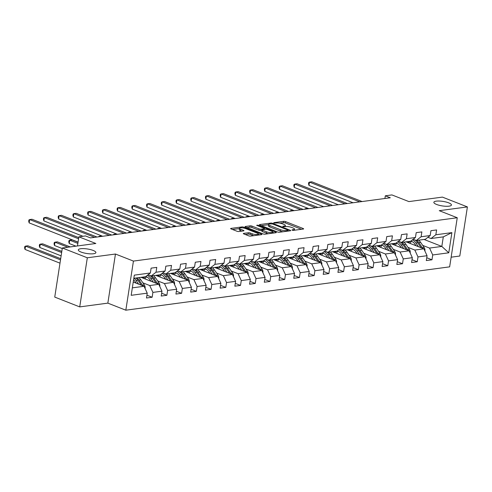 <?xml version="1.0" encoding="UTF-8"?>
<svg xmlns="http://www.w3.org/2000/svg" width="492" height="492" viewBox="0 0 492 492"><rect width="100%" height="100%" fill="white"/><g stroke="black" fill="none" stroke-linecap="round" stroke-linejoin="round"><path stroke-width="0.74" d="M292.094 230.188L293.429 230.367L303.275 229.051A1.365 0.351 8.8 0 0 303.644 228.872A1.365 0.351 8.8 0 0 303.22 228.54L285.569 221.609A1.365 0.351 8.8 0 0 283.663 221.345L273.816 222.667L273.853 223.024L276.461 223.036A4.366 1.125 8.8 0 1 282.568 223.872L284.038 224.45A4.366 1.125 8.8 0 1 285.385 225.514A4.366 1.125 8.8 0 1 284.21 226.074L282.937 226.246L282.974 226.603L285.581 226.615A4.366 1.125 8.8 0 1 291.688 227.452L293.158 228.03A4.366 1.125 8.8 0 1 294.505 229.094A4.366 1.125 8.8 0 1 293.33 229.659L292.057 229.832L292.094 230.188M93.148 250.434A8.893 2.288 8.8 0 0 83.781 248.62A8.893 2.288 8.8 0 0 78.314 249.881A8.893 2.288 8.8 0 0 81.063 252.052A8.893 2.288 8.8 0 0 90.423 253.86A8.893 2.288 8.8 0 0 95.891 252.599A8.893 2.288 8.8 0 0 93.148 250.434M448.679 202.845A8.893 2.288 8.8 0 0 439.319 201.037A8.893 2.288 8.8 0 0 433.852 202.292A8.893 2.288 8.8 0 0 436.595 204.463A8.893 2.288 8.8 0 0 445.961 206.277A8.893 2.288 8.8 0 0 451.428 205.016A8.893 2.288 8.8 0 0 448.679 202.845M243.681 233.386A1.365 0.351 8.8 0 0 243.312 233.565A1.365 0.351 8.8 0 0 243.731 233.897L248.688 235.84A1.365 0.351 8.8 0 0 250.594 236.098L261.529 234.641A1.365 0.351 8.8 0 0 261.898 234.463A1.365 0.351 8.8 0 0 261.473 234.13L243.823 227.193A1.365 0.351 8.8 0 0 241.916 226.935L230.982 228.399A1.365 0.351 8.8 0 0 230.613 228.577A1.365 0.351 8.8 0 0 231.037 228.909L237.015 231.258A1.365 0.351 8.8 0 0 238.921 231.517L243.602 230.889A1.365 0.351 8.8 0 0 243.97 230.717A1.365 0.351 8.8 0 0 243.546 230.385L240.582 229.217A3.647 0.941 8.8 0 1 239.456 228.325A3.647 0.941 8.8 0 1 241.701 227.808A3.647 0.941 8.8 0 1 245.539 228.552L257.162 233.116A3.647 0.941 8.8 0 1 258.288 234.007A3.647 0.941 8.8 0 1 256.043 234.524A3.647 0.941 8.8 0 1 252.205 233.78L250.268 233.023A1.365 0.351 8.8 0 0 248.362 232.759L243.681 233.386L243.608 233.841M451.146 257.187L459.799 256.024L467.4 206.917L442.425 197.107L408.907 201.591L391.927 194.924L385.316 195.81L390.31 197.772L90.479 237.9L85.479 235.939L78.874 236.824L77.459 245.957M87.318 257.79L79.716 306.897L107.846 303.133L115.454 254.026L87.318 257.79L62.343 247.98L95.854 243.491L78.874 236.824M115.454 254.026L133.437 261.086L457.252 217.747L449.645 266.855L125.829 310.194L133.437 261.086M467.4 206.917L439.264 210.681L457.252 217.747M277.506 231.984A1.365 0.351 8.8 0 0 279.413 232.242L290.348 230.779A1.365 0.351 8.8 0 0 290.717 230.607A1.365 0.351 8.8 0 0 290.292 230.274L272.642 223.337A1.365 0.351 8.8 0 0 270.735 223.079L259.801 224.543A1.365 0.351 8.8 0 0 259.432 224.715A1.365 0.351 8.8 0 0 259.856 225.053L277.506 231.984M275.938 232.71L265.003 234.174A1.365 0.351 8.8 0 1 263.097 233.909L245.447 226.978A1.365 0.351 8.8 0 1 245.022 226.646A1.365 0.351 8.8 0 1 245.391 226.468L250.071 225.846A1.365 0.351 8.8 0 1 251.978 226.105L259.136 228.915A1.365 0.351 8.8 0 0 261.043 229.18L264.149 228.762A1.365 0.351 8.8 0 0 264.512 228.583A1.365 0.351 8.8 0 0 264.093 228.251L256.639 225.324L257.937 225.151L275.883 232.199A1.365 0.351 8.8 0 1 276.307 232.532A1.365 0.351 8.8 0 1 275.938 232.71M79.716 306.897L54.741 297.088L62.343 247.98M146.923 295.194L152.151 297.248L152.901 292.402L161.966 291.19L161.216 296.036L166.88 295.28L167.631 290.434L176.69 289.222L175.939 294.062L181.603 293.306L182.354 288.46L191.419 287.248L190.668 292.094L196.333 291.338L197.083 286.492L206.148 285.28L205.398 290.12L211.062 289.364L211.812 284.517L220.871 283.306L220.121 288.152L225.785 287.396L226.535 282.549L235.6 281.338L234.85 286.178L240.514 285.422L241.264 280.575L250.33 279.364L249.579 284.21L255.243 283.453L255.994 278.607L265.053 277.396L264.309 282.236L269.973 281.479L270.723 276.633L279.782 275.422L279.032 280.268L284.696 279.511L285.446 274.665L294.511 273.454L293.761 278.294L299.425 277.537L300.175 272.691L309.24 271.479L308.49 276.326L314.154 275.563L314.905 270.723L323.964 269.511L323.213 274.351L328.877 273.595L329.628 268.749L338.693 267.537L337.942 272.383L343.607 271.621L344.357 266.781L353.422 265.569L352.672 270.409L358.336 269.653L359.086 264.807L368.145 263.595L367.395 268.441L373.065 267.679L373.809 262.839L382.874 261.621L382.124 266.467L387.788 265.711L388.539 260.865L397.604 259.653L396.853 264.499L402.517 263.737L403.268 258.897L412.333 257.679L411.583 262.525L417.247 261.769L417.997 256.922L427.056 255.711L426.306 260.557L431.97 259.794L432.72 254.954L448.772 252.802L451.896 232.63L443.298 236.873L431.029 238.515L427.917 237.298M152.151 297.248L146.487 298.004L147.237 293.164L131.186 295.311L134.31 275.139L150.361 272.986L151.112 268.146L156.776 267.384L156.025 272.23L165.084 271.018L165.835 266.172L171.499 265.416L170.749 270.256L179.814 269.044L180.564 264.204L186.228 263.441L185.478 268.288L194.543 267.076L195.293 262.23L200.957 261.473L200.207 266.313L209.266 265.102L210.016 260.262L215.68 259.499L214.936 264.345L223.995 263.134L224.746 258.288L230.41 257.531L229.659 262.371L238.725 261.16L239.475 256.314L245.139 255.557L244.389 260.403L253.454 259.192L254.204 254.346L259.868 253.589L259.118 258.429L268.177 257.218L268.927 252.371L274.591 251.615L273.841 256.461L282.906 255.25L283.656 250.403L289.321 249.647L288.57 254.487L297.635 253.275L298.386 248.429L304.05 247.673L303.3 252.519L312.358 251.307L313.109 246.461L318.773 245.705L318.023 250.545L327.088 249.333L327.838 244.487L333.502 243.731L332.752 248.577L341.817 247.365L342.567 242.519L348.231 241.763L347.481 246.603L356.546 245.391L357.297 240.545L362.961 239.788L362.21 244.635L371.269 243.423L372.02 238.577L377.684 237.82L376.933 242.661L385.999 241.449L386.749 236.603L392.413 235.846L391.663 240.693L400.728 239.481L401.478 234.635L407.142 233.878L406.392 238.718L415.451 237.507L416.201 232.661L421.865 231.904L421.115 236.75L430.18 235.539L430.93 230.693L436.595 229.936L435.844 234.776L451.896 232.63M141.019 277.334L158.787 284.315L149.728 285.526L142.889 282.838M148.092 274.745L151.204 275.969L160.269 274.757L165.084 271.018M149.728 285.526L152.901 292.402M158.787 284.315L161.966 291.19M156.025 272.23L151.204 275.969M155.743 275.36L173.516 282.34L164.451 283.552L157.612 280.87M162.821 272.777L165.933 274.001L174.998 272.783L179.814 269.044M164.451 283.552L167.631 290.434M173.516 282.34L176.69 289.222M170.749 270.256L165.933 274.001M170.472 273.392L188.245 280.372L179.18 281.584L172.341 278.896M177.55 270.803L180.662 272.027L189.721 270.815L194.543 267.076M179.18 281.584L182.354 288.46M188.245 280.372L191.419 287.248M185.478 268.288L180.662 272.027M185.201 271.418L202.975 278.398L193.91 279.61L187.071 276.928M192.274 268.835L195.385 270.059L204.451 268.841L209.266 265.102M193.91 279.61L197.083 286.492M202.975 278.398L206.148 285.28M200.207 266.313L195.385 270.059M199.93 269.45L217.698 276.43L208.639 277.642L201.794 274.954M207.003 266.861L210.115 268.085L219.18 266.873L223.995 263.134M208.639 277.642L211.812 284.517M217.698 276.43L220.871 283.306M214.936 264.345L210.115 268.085M214.653 267.476L232.427 274.456L223.362 275.668L216.523 272.986M221.732 264.893L224.844 266.111L233.903 264.899L238.725 261.16M223.362 275.668L226.535 282.549M232.427 274.456L235.6 281.338M229.659 262.371L224.844 266.111M229.383 265.508L247.156 272.488L238.091 273.7L231.252 271.012M236.455 262.919L239.573 264.142L248.632 262.931L253.454 259.192M238.091 273.7L241.264 280.575M247.156 272.488L250.33 279.364M244.389 260.403L239.573 264.142M244.112 263.534L261.879 270.514L252.82 271.725L245.982 269.044M251.184 260.951L254.296 262.168L263.361 260.957L268.177 257.218M252.82 271.725L255.994 278.607M261.879 270.514L265.053 277.396M259.118 258.429L254.296 262.168M258.835 261.566L276.609 268.546L267.543 269.757L260.705 267.07M265.914 258.976L269.026 260.2L278.091 258.989L282.906 255.25M267.543 269.757L270.723 276.633M276.609 268.546L279.782 275.422M273.841 256.461L269.026 260.2M273.564 259.591L291.338 266.572L282.273 267.783L275.434 265.102M280.643 257.008L283.755 258.226L292.814 257.015L297.635 253.275M282.273 267.783L285.446 274.665M291.338 266.572L294.511 273.454M288.57 254.487L283.755 258.226M288.294 257.623L306.061 264.604L297.002 265.815L290.163 263.128M295.366 255.034L298.478 256.258L307.543 255.047L312.358 251.307M297.002 265.815L300.175 272.691M306.061 264.604L309.24 271.479M303.3 252.519L298.478 256.258M303.023 255.649L320.79 262.63L311.731 263.841L304.886 261.16M310.095 253.066L313.207 254.284L322.272 253.072L327.088 249.333M311.731 263.841L314.905 270.723M320.79 262.63L323.964 269.511M318.023 250.545L313.207 254.284M317.746 253.681L335.519 260.662L326.454 261.873L319.615 259.186M324.825 251.092L327.936 252.316L336.995 251.105L341.817 247.365M326.454 261.873L329.628 268.749M335.519 260.662L338.693 267.537M332.752 248.577L327.936 252.316M332.475 251.707L350.249 258.687L341.184 259.899L334.345 257.218M339.548 249.124L342.66 250.342L351.725 249.13L356.546 245.391M341.184 259.899L344.357 266.781M350.249 258.687L353.422 265.569M347.481 246.603L342.66 250.342M347.204 249.739L364.972 256.719L355.913 257.931L349.074 255.243M354.277 247.15L357.389 248.374L366.454 247.162L371.269 243.423M355.913 257.931L359.086 264.807M364.972 256.719L368.145 263.595M362.21 244.635L357.389 248.374M361.928 247.765L379.701 254.745L370.636 255.957L363.797 253.269M369.006 245.182L372.118 246.4L381.183 245.188L385.999 241.449M370.636 255.957L373.809 262.839M379.701 254.745L382.874 261.621M376.933 242.661L372.118 246.4M376.657 245.797L394.43 252.777L385.365 253.989L378.526 251.301M383.729 243.208L386.847 244.432L395.906 243.22L400.728 239.481M385.365 253.989L388.539 260.865M394.43 252.777L397.604 259.653M391.663 240.693L386.847 244.432M391.386 243.823L409.153 250.803L400.094 252.015L393.256 249.327M398.458 241.24L401.57 242.458L410.636 241.246L415.451 237.507M400.094 252.015L403.268 258.897M409.153 250.803L412.333 257.679M406.392 238.718L401.57 242.458M406.115 241.855L423.883 248.829L414.817 250.047L407.979 247.359M413.188 239.266L416.3 240.49L425.365 239.278L430.18 235.539M414.817 250.047L417.997 256.922M423.883 248.829L427.056 255.711M421.115 236.75L416.3 240.49M424.049 239.45L441.822 246.43L429.547 248.073L422.708 245.385M429.547 248.073L432.72 254.954M443.298 236.873L441.822 246.43L448.772 252.802M435.844 234.776L431.029 238.515M107.846 303.133L125.829 310.194M385.316 195.81L384.904 198.491M132.342 287.851L144.064 286.282L133.24 282.033M150.361 272.986L145.54 276.725L133.818 278.294M144.064 286.282L147.237 293.164M426.742 257.74L431.97 259.794M412.013 259.714L417.247 261.769M397.29 261.683L402.517 263.737M382.561 263.657L387.788 265.711M367.832 265.631L373.065 267.679M353.108 267.599L358.336 269.653M338.379 269.573L343.607 271.621M323.65 271.541L328.877 273.595M308.921 273.515L314.154 275.563M294.198 275.483L299.425 277.537M279.468 277.457L284.696 279.511M264.739 279.425L269.973 281.479M250.016 281.399L255.243 283.453M235.287 283.367L240.514 285.422M220.557 285.342L225.785 287.396M205.828 287.31L211.062 289.364M191.105 289.284L196.333 291.338M176.376 291.252L181.603 293.306M161.647 293.226L166.88 295.28M301.528 229.284L285.36 222.938A1.365 0.351 8.8 0 0 283.453 222.673L279.807 223.165M268.54 224.672L261.338 225.637M288.601 231.012L288.121 230.828M287.955 230.379L287.918 230.022L272.42 223.934L269.745 223.934A4.366 1.125 8.8 0 0 268.57 224.5A4.366 1.125 8.8 0 0 269.917 225.564L280.508 229.721A4.366 1.125 8.8 0 0 286.608 230.557L287.955 230.379L287.838 231.117M268.57 224.5L268.361 225.828A4.366 1.125 8.8 0 0 269.708 226.892L269.917 225.564M283.06 231.757A4.366 1.125 8.8 0 1 280.305 231.049L269.708 226.892M246.929 227.562L249.862 227.169L250.071 225.846M261.978 230.354L260.84 230.502A1.365 0.351 8.8 0 1 258.927 230.244L251.769 227.433A1.365 0.351 8.8 0 0 249.862 227.169M264.432 229.112L265.071 229.364M272.611 232.322L274.192 232.944M266.566 231.837A3.647 0.941 8.8 0 0 270.403 232.575A3.647 0.941 8.8 0 0 272.648 232.058A3.647 0.941 8.8 0 0 271.522 231.172L267.427 229.561A1.365 0.351 8.8 0 0 265.52 229.303L262.414 229.715A1.365 0.351 8.8 0 0 262.045 229.893A1.365 0.351 8.8 0 0 262.47 230.225L266.566 231.837L266.356 233.159A3.647 0.941 8.8 0 0 268.435 233.712M262.045 229.893L261.842 231.222A1.365 0.351 8.8 0 0 262.267 231.554L262.47 230.225M266.356 233.159L262.267 231.554M253.989 235.65A3.647 0.941 8.8 0 1 251.996 235.108L250.059 234.346A1.365 0.351 8.8 0 0 248.153 234.087L245.219 234.481M239.456 228.325L239.247 229.653A3.647 0.941 8.8 0 0 240.379 230.545L240.582 229.217M241.855 231.123L240.379 230.545M239.419 228.571L232.519 229.493M259.782 234.875L258.245 234.272M424.873 250.975L424.922 250.871A3.684 2.681 -97.6 0 0 424.172 247.525L420.642 242.365A10.633 7.743 -97.6 0 0 418.631 240.176M411.687 241.4A8.825 6.427 -97.6 0 0 409.953 243.362M418.452 246.701L415.918 242.999A10.633 7.743 -97.6 0 0 412.407 239.868M416.084 245.772L414.984 244.161A8.825 6.427 -97.6 0 0 410.777 241.135M407.542 241.658A8.825 6.427 -97.6 0 0 406.829 242.132M422.726 248.374A3.684 2.681 -97.6 0 0 422.376 247.765L418.846 242.605A10.633 7.743 -97.6 0 0 416.835 240.416M408.661 242.851A8.825 6.427 82.4 0 1 410.469 241.271M414.522 239.788A10.633 7.743 82.4 0 1 417.714 242.759L421.134 247.753M409.338 241.418A8.825 6.427 -97.6 0 0 407.911 242.556M308.625 208.7L307.734 208.35L305.372 208.669L306.27 209.02M304.597 209.241L305.372 208.669L305.298 209.149M359.744 201.861L309.48 182.12L311.842 181.806L362.1 201.548M353.059 202.753L308.97 185.441L309.48 182.12L308.736 182.514L308.533 183.842L308.97 185.441M410.143 252.943L410.193 252.839A3.684 2.681 -97.6 0 0 409.442 249.499L405.912 244.34A10.633 7.743 -97.6 0 0 403.901 242.15M396.958 243.368A8.825 6.427 -97.6 0 0 395.224 245.33M403.729 248.669L401.195 244.967A10.633 7.743 -97.6 0 0 397.684 241.843M401.361 247.74L400.254 246.129A8.825 6.427 -97.6 0 0 396.048 243.109M392.819 243.632A8.825 6.427 -97.6 0 0 392.106 244.106M407.997 250.348A3.684 2.681 -97.6 0 0 407.653 249.739L404.117 244.579A10.633 7.743 -97.6 0 0 402.105 242.39M393.938 244.825A8.825 6.427 82.4 0 1 395.74 243.239M399.799 241.763A10.633 7.743 82.4 0 1 402.985 244.727L406.404 249.721M394.609 243.392A8.825 6.427 -97.6 0 0 393.182 244.53M293.902 210.674L293.004 210.324L290.643 210.637L291.541 210.988M289.874 211.216L290.643 210.637L290.569 211.117M395.414 254.917L395.47 254.813A3.684 2.681 -97.6 0 0 394.719 251.467L391.183 246.308A10.633 7.743 -97.6 0 0 389.172 244.118M382.229 245.342A8.825 6.427 -97.6 0 0 380.501 247.304M389 250.643L386.466 246.941A10.633 7.743 -97.6 0 0 382.954 243.811M386.632 249.715L385.531 248.103A8.825 6.427 -97.6 0 0 381.318 245.077M378.09 245.6A8.825 6.427 -97.6 0 0 377.376 246.074M393.268 252.316A3.684 2.681 -97.6 0 0 392.923 251.707L389.393 246.547A10.633 7.743 -97.6 0 0 387.382 244.358M379.209 246.799A8.825 6.427 82.4 0 1 381.017 245.213M385.07 243.731A10.633 7.743 82.4 0 1 388.262 246.701L391.675 251.695M379.886 245.36A8.825 6.427 -97.6 0 0 378.453 246.498M279.173 212.642L278.275 212.292L275.92 212.612L276.812 212.962M275.145 213.184L275.92 212.612L275.84 213.091M345.015 203.829L294.751 184.094L297.113 183.774L347.377 203.516M338.33 204.727L294.241 187.409L294.751 184.094L294.007 184.482L293.804 185.81L294.241 187.409M330.286 205.804L280.028 186.062L282.39 185.748L332.647 205.49M323.601 206.695L279.511 189.383L280.028 186.062L279.284 186.456L279.075 187.784L279.511 189.383M380.691 256.885L380.74 256.781A3.684 2.681 -97.6 0 0 379.99 253.442L376.46 248.282A10.633 7.743 -97.6 0 0 374.449 246.092M367.506 247.31A8.825 6.427 -97.6 0 0 365.771 249.272M374.271 252.611L371.737 248.909A10.633 7.743 -97.6 0 0 368.225 245.785M371.903 251.683L370.802 250.071A8.825 6.427 -97.6 0 0 366.595 247.052M363.36 247.574A8.825 6.427 -97.6 0 0 362.647 248.048M378.539 254.29A3.684 2.681 -97.6 0 0 378.194 253.681L374.664 248.522A10.633 7.743 -97.6 0 0 372.653 246.332M364.48 248.767A8.825 6.427 82.4 0 1 366.288 247.181M370.341 245.705A10.633 7.743 82.4 0 1 373.533 248.669L376.946 253.663M365.156 247.335A8.825 6.427 -97.6 0 0 363.723 248.472M264.444 214.617L263.552 214.266L261.19 214.58L262.082 214.93M260.416 215.158L261.19 214.58L261.117 215.059M365.962 258.86L366.011 258.755A3.684 2.681 -97.6 0 0 365.261 255.41L361.731 250.25A10.633 7.743 -97.6 0 0 359.72 248.06M352.776 249.284A8.825 6.427 -97.6 0 0 351.042 251.246M359.541 254.585L357.007 250.883A10.633 7.743 -97.6 0 0 353.502 247.753M357.174 253.657L356.073 252.045A8.825 6.427 -97.6 0 0 351.866 249.02M348.631 249.542A8.825 6.427 -97.6 0 0 347.918 250.016M363.816 256.258A3.684 2.681 -97.6 0 0 363.471 255.649L359.935 250.489A10.633 7.743 -97.6 0 0 357.924 248.3M349.757 250.742A8.825 6.427 82.4 0 1 351.559 249.155M355.611 247.673A10.633 7.743 82.4 0 1 358.803 250.643L362.223 255.637M350.427 249.303A8.825 6.427 -97.6 0 0 349 250.44M249.715 216.585L248.823 216.234L246.461 216.554L247.359 216.904M245.686 217.126L246.461 216.554L246.387 217.033M351.233 260.828L351.282 260.723A3.684 2.681 -97.6 0 0 350.538 257.384L347.001 252.224A10.633 7.743 -97.6 0 0 344.99 250.034M338.047 251.258A8.825 6.427 -97.6 0 0 336.313 253.214M344.818 256.553L342.284 252.851A10.633 7.743 -97.6 0 0 338.773 249.727M342.45 255.625L341.35 254.013A8.825 6.427 -97.6 0 0 337.137 250.994M333.908 251.517A8.825 6.427 -97.6 0 0 333.195 251.99M349.086 258.232A3.684 2.681 -97.6 0 0 348.742 257.623L345.212 252.464A10.633 7.743 -97.6 0 0 343.201 250.274M335.027 252.71A8.825 6.427 82.4 0 1 336.836 251.123M340.888 249.647A10.633 7.743 82.4 0 1 344.074 252.611L347.493 257.605M335.698 251.277A8.825 6.427 -97.6 0 0 334.271 252.414M234.992 218.559L234.094 218.208L231.732 218.522L232.63 218.872M230.963 219.1L231.732 218.522L231.658 219.002M315.557 207.778L265.299 188.036L267.66 187.716L317.918 207.458M308.878 208.669L264.788 191.351L265.299 188.036L264.555 188.424L264.352 189.752L264.788 191.351M300.833 209.746L250.569 190.004L252.931 189.691L303.189 209.432M294.148 210.637L250.059 193.325L250.569 190.004L249.825 190.398L249.622 191.726L250.059 193.325M286.104 211.72L235.846 191.978L238.202 191.659L288.466 211.4M279.419 212.612L235.33 195.293L235.846 191.978L235.102 192.366L234.893 193.694L235.33 195.293M271.375 213.688L221.117 193.946L223.479 193.633L273.737 213.374M264.69 214.586L220.6 197.267L221.117 193.946L220.373 194.34L220.164 195.668L220.6 197.267M256.652 215.662L206.388 195.921L208.749 195.601L259.007 215.342M249.967 216.554L205.877 199.235L206.388 195.921L205.644 196.308L205.441 197.636L205.877 199.235M241.923 217.63L191.665 197.889L194.02 197.575L244.284 217.316M235.237 218.528L191.148 201.21L191.665 197.889L190.914 198.282L190.712 199.611L191.148 201.21M227.193 219.604L176.935 199.863L179.297 199.543L229.555 219.284M220.508 220.496L176.419 203.178L176.935 199.863L176.191 200.25L175.982 201.579L176.419 203.178M212.464 221.572L162.206 201.831L164.568 201.517L214.826 221.259M205.785 222.47L161.696 205.152L162.206 201.831L161.462 202.224L161.259 203.553L161.696 205.152M197.741 223.546L147.477 203.805L149.839 203.485L200.096 223.227M191.056 224.438L146.967 207.12L147.477 203.805L146.733 204.192L146.53 205.521L146.967 207.12M183.012 225.514L132.754 205.773L135.109 205.459L185.373 225.201M176.327 226.412L132.237 209.094L132.754 205.773L132.01 206.166L131.801 207.495L132.237 209.094M168.282 227.488L118.025 207.747L120.386 207.433L170.644 227.169M161.597 228.38L117.508 211.062L118.025 207.747L117.28 208.134L117.071 209.463L117.508 211.062M153.559 229.457L103.295 209.715L105.657 209.401L155.915 229.143M146.874 230.354L102.785 213.036L103.295 209.715L102.551 210.109L102.348 211.437L102.785 213.036M138.83 231.431L88.572 211.689L90.928 211.375L141.192 231.111M132.145 232.322L88.056 215.004L88.572 211.689L87.822 212.077L87.619 213.405L88.056 215.004M124.101 233.399L73.843 213.657L76.205 213.343L126.462 233.085M117.416 234.297L73.326 216.978L73.843 213.657L73.099 214.051L72.89 215.379L73.326 216.978M109.372 235.373L59.114 215.631L61.475 215.318L111.733 235.053M102.693 236.265L58.603 218.946L59.114 215.631L58.37 216.019L58.167 217.347L58.603 218.946M94.648 237.341L44.385 217.599L46.746 217.286L97.01 237.027M82.97 236.277L43.874 220.92L44.385 217.599L43.64 217.993L43.437 219.321L43.874 220.92M78.572 238.78L29.661 219.573L32.017 219.26L78.751 237.611M78.056 242.101L29.145 222.888L29.661 219.573L28.917 219.961L28.708 221.289L29.145 222.888M336.51 262.802L336.559 262.697A3.684 2.681 -97.6 0 0 335.808 259.352L332.278 254.192A10.633 7.743 -97.6 0 0 330.267 252.002M323.324 253.226A8.825 6.427 -97.6 0 0 321.59 255.188M330.089 258.528L327.555 254.825A10.633 7.743 -97.6 0 0 324.043 251.695M327.721 257.599L326.62 255.988A8.825 6.427 -97.6 0 0 322.414 252.968M319.179 253.485A8.825 6.427 -97.6 0 0 318.465 253.964M334.357 260.2A3.684 2.681 -97.6 0 0 334.013 259.591L330.483 254.432A10.633 7.743 -97.6 0 0 328.471 252.242M320.298 254.684A8.825 6.427 82.4 0 1 322.106 253.097M326.159 251.621A10.633 7.743 82.4 0 1 329.351 254.585L332.764 259.579M320.975 253.245A8.825 6.427 -97.6 0 0 319.542 254.382M220.262 220.527L219.364 220.176L217.009 220.496L217.901 220.847M216.234 221.068L217.009 220.496L216.935 220.976M321.78 264.77L321.829 264.665A3.684 2.681 -97.6 0 0 321.079 261.326L317.549 256.166A10.633 7.743 -97.6 0 0 315.538 253.977M308.595 255.2A8.825 6.427 -97.6 0 0 306.86 257.156M315.36 260.496L312.826 256.793A10.633 7.743 -97.6 0 0 309.314 253.669M312.992 259.567L311.891 257.956A8.825 6.427 -97.6 0 0 307.685 254.936M304.45 255.459A8.825 6.427 -97.6 0 0 303.736 255.932M319.634 262.175A3.684 2.681 -97.6 0 0 319.283 261.566L315.753 256.406A10.633 7.743 -97.6 0 0 313.742 254.216M305.569 256.652A8.825 6.427 82.4 0 1 307.377 255.065M311.43 253.589A10.633 7.743 82.4 0 1 314.622 256.553L318.041 261.547M306.245 255.219A8.825 6.427 -97.6 0 0 304.819 256.357M205.533 222.501L204.641 222.15L202.28 222.464L203.178 222.815M201.505 223.042L202.28 222.464L202.206 222.944M307.051 266.744L307.1 266.639A3.684 2.681 -97.6 0 0 306.35 263.294L302.82 258.134A10.633 7.743 -97.6 0 0 300.809 255.945M293.865 257.168A8.825 6.427 -97.6 0 0 292.131 259.13M300.637 262.47L298.103 258.767A10.633 7.743 -97.6 0 0 294.591 255.637M298.269 261.541L297.168 259.93A8.825 6.427 -97.6 0 0 292.955 256.91M289.726 257.427A8.825 6.427 -97.6 0 0 289.013 257.906M304.905 264.149A3.684 2.681 -97.6 0 0 304.56 263.534L301.03 258.374A10.633 7.743 -97.6 0 0 299.019 256.184M290.846 258.626A8.825 6.427 82.4 0 1 292.648 257.039M296.707 255.563A10.633 7.743 82.4 0 1 299.892 258.528L303.312 263.521M291.516 257.187A8.825 6.427 -97.6 0 0 290.089 258.325M190.81 224.469L189.912 224.118L187.55 224.438L188.448 224.789M186.782 225.01L187.55 224.438L187.477 224.918M292.322 268.712L292.377 268.614A3.684 2.681 -97.6 0 0 291.627 265.268L288.091 260.108A10.633 7.743 -97.6 0 0 286.08 257.919M279.142 259.143A8.825 6.427 -97.6 0 0 277.408 261.098M285.907 264.438L283.374 260.735A10.633 7.743 -97.6 0 0 279.862 257.611M283.54 263.509L282.439 261.898A8.825 6.427 -97.6 0 0 278.226 258.878M274.997 259.401A8.825 6.427 -97.6 0 0 274.284 259.874M290.175 266.117A3.684 2.681 -97.6 0 0 289.831 265.508L286.301 260.348A10.633 7.743 -97.6 0 0 284.29 258.159M276.117 260.594A8.825 6.427 82.4 0 1 277.925 259.007M281.978 257.531A10.633 7.743 82.4 0 1 285.169 260.496L288.583 265.489M276.793 259.161A8.825 6.427 -97.6 0 0 275.36 260.299M176.081 226.443L175.183 226.092L172.827 226.406L173.719 226.757M172.052 226.984L172.827 226.406L172.747 226.886M277.599 270.686L277.648 270.582A3.684 2.681 -97.6 0 0 276.898 267.236L273.368 262.076A10.633 7.743 -97.6 0 0 271.356 259.887M264.413 261.111A8.825 6.427 -97.6 0 0 262.679 263.072M271.178 266.412L268.644 262.71A10.633 7.743 -97.6 0 0 265.133 259.579M268.81 265.483L267.709 263.872A8.825 6.427 -97.6 0 0 263.503 260.852M260.268 261.375A8.825 6.427 -97.6 0 0 259.555 261.849M275.446 268.091A3.684 2.681 -97.6 0 0 275.102 267.476L271.572 262.316A10.633 7.743 -97.6 0 0 269.561 260.127M261.387 262.568A8.825 6.427 82.4 0 1 263.195 260.981M267.248 259.505A10.633 7.743 82.4 0 1 270.44 262.47L273.853 267.464M262.064 261.129A8.825 6.427 -97.6 0 0 260.631 262.267M161.351 228.411L160.46 228.06L158.098 228.38L158.99 228.731M157.323 228.952L158.098 228.38L158.024 228.86M262.869 272.654L262.919 272.556A3.684 2.681 -97.6 0 0 262.168 269.21L258.638 264.05A10.633 7.743 -97.6 0 0 256.627 261.861M249.684 263.085A8.825 6.427 -97.6 0 0 247.95 265.04M256.449 268.38L253.921 264.678A10.633 7.743 -97.6 0 0 250.41 261.553M254.081 267.451L252.98 265.84A8.825 6.427 -97.6 0 0 248.774 262.82M245.539 263.343A8.825 6.427 -97.6 0 0 244.832 263.817M260.723 270.059A3.684 2.681 -97.6 0 0 260.379 269.45L256.842 264.29A10.633 7.743 -97.6 0 0 254.831 262.101M246.664 264.536A8.825 6.427 82.4 0 1 248.466 262.949M252.519 261.473A10.633 7.743 82.4 0 1 255.711 264.438L259.13 269.432M247.335 263.103A8.825 6.427 -97.6 0 0 245.908 264.241M146.628 230.385L145.73 230.035L143.369 230.348L144.267 230.699M142.594 230.926L143.369 230.348L143.295 230.828M248.14 274.628L248.189 274.524A3.684 2.681 -97.6 0 0 247.445 271.178L243.909 266.018A10.633 7.743 -97.6 0 0 241.898 263.829M234.955 265.053A8.825 6.427 -97.6 0 0 233.22 267.015M241.726 270.354L239.192 266.652A10.633 7.743 -97.6 0 0 235.68 263.521M239.358 269.425L238.257 267.814A8.825 6.427 -97.6 0 0 234.044 264.794M230.816 265.317A8.825 6.427 -97.6 0 0 230.102 265.791M245.994 272.033A3.684 2.681 -97.6 0 0 245.649 271.418L242.119 266.258A10.633 7.743 -97.6 0 0 240.108 264.069M231.935 266.51A8.825 6.427 82.4 0 1 233.743 264.924M237.796 263.448A10.633 7.743 82.4 0 1 240.982 266.412L244.401 271.406M232.605 265.077A8.825 6.427 -97.6 0 0 231.178 266.209M131.899 232.353L131.001 232.003L128.64 232.322L129.537 232.673M127.871 232.894L128.64 232.322L128.566 232.802M233.417 276.596L233.466 276.498A3.684 2.681 -97.6 0 0 232.716 273.152L229.186 267.992A10.633 7.743 -97.6 0 0 227.175 265.803M220.232 267.027A8.825 6.427 -97.6 0 0 218.497 268.983M226.996 272.322L224.463 268.62A10.633 7.743 -97.6 0 0 220.951 265.495M224.629 271.393L223.528 269.782A8.825 6.427 -97.6 0 0 219.321 266.762M216.086 267.285A8.825 6.427 -97.6 0 0 215.373 267.759M231.265 274.001A3.684 2.681 -97.6 0 0 230.92 273.392L227.39 268.232A10.633 7.743 -97.6 0 0 225.379 266.043M217.206 268.478A8.825 6.427 82.4 0 1 219.014 266.892M223.067 265.416A10.633 7.743 82.4 0 1 226.258 268.38L229.672 273.374M217.882 267.045A8.825 6.427 -97.6 0 0 216.449 268.183M117.17 234.327L116.278 233.977L113.916 234.29L114.808 234.641M113.142 234.868L113.916 234.29L113.843 234.77M218.688 278.57L218.737 278.466A3.684 2.681 -97.6 0 0 217.987 275.12L214.457 269.96A10.633 7.743 -97.6 0 0 212.446 267.771M205.502 268.995A8.825 6.427 -97.6 0 0 203.768 270.957M212.267 274.296L209.733 270.594A10.633 7.743 -97.6 0 0 206.228 267.464M209.9 273.368L208.799 271.756A8.825 6.427 -97.6 0 0 204.592 268.737M201.357 269.259A8.825 6.427 -97.6 0 0 200.644 269.733M216.542 275.975A3.684 2.681 -97.6 0 0 216.191 275.36L212.661 270.2A10.633 7.743 -97.6 0 0 210.65 268.011M202.476 270.452A8.825 6.427 82.4 0 1 204.285 268.866M208.337 267.39A10.633 7.743 82.4 0 1 211.529 270.354L214.949 275.348M203.153 269.019A8.825 6.427 -97.6 0 0 201.726 270.151M102.441 236.301L101.549 235.945L99.187 236.265L100.085 236.615M98.412 236.837L99.187 236.265L99.113 236.744M203.959 280.538L204.008 280.44A3.684 2.681 -97.6 0 0 203.257 277.094L199.727 271.935A10.633 7.743 -97.6 0 0 197.716 269.745M190.773 270.969A8.825 6.427 -97.6 0 0 189.039 272.925M197.544 276.264L195.01 272.562A10.633 7.743 -97.6 0 0 191.499 269.438M195.176 275.335L194.076 273.724A8.825 6.427 -97.6 0 0 189.863 270.705M186.634 271.227A8.825 6.427 -97.6 0 0 185.921 271.701M201.812 277.943A3.684 2.681 -97.6 0 0 201.468 277.334L197.938 272.174A10.633 7.743 -97.6 0 0 195.927 269.985M187.753 272.42A8.825 6.427 82.4 0 1 189.561 270.834M193.614 269.358A10.633 7.743 82.4 0 1 196.8 272.322L200.219 277.316M188.424 270.987A8.825 6.427 -97.6 0 0 186.997 272.125M189.236 282.513L189.285 282.408A3.684 2.681 -97.6 0 0 188.534 279.062L185.004 273.903A10.633 7.743 -97.6 0 0 182.987 271.713M176.05 272.937A8.825 6.427 -97.6 0 0 174.316 274.899M182.815 278.238L180.281 274.536A10.633 7.743 -97.6 0 0 176.769 271.406M180.447 277.31L179.346 275.698A8.825 6.427 -97.6 0 0 175.134 272.679M171.905 273.201A8.825 6.427 -97.6 0 0 171.191 273.675M187.083 279.917A3.684 2.681 -97.6 0 0 186.739 279.302L183.208 274.142A10.633 7.743 -97.6 0 0 181.197 271.953M173.024 274.395A8.825 6.427 82.4 0 1 174.832 272.808M78.037 242.224L72.09 239.887L69.735 240.207L69.218 243.522L75.934 246.16M178.885 271.332A10.633 7.743 82.4 0 1 182.077 274.296L185.49 279.29M173.701 272.962A8.825 6.427 -97.6 0 0 172.268 274.093M69.218 243.522L68.782 241.923L68.991 240.594L69.735 240.207L77.853 243.392M174.519 284.45L174.555 284.382A3.684 2.681 -97.6 0 0 173.805 281.037L170.275 275.877A10.633 7.743 -97.6 0 0 168.264 273.687M161.321 274.911A8.825 6.427 -97.6 0 0 159.586 276.873M168.086 280.206L165.552 276.504A10.633 7.743 -97.6 0 0 162.04 273.38M165.718 279.278L164.617 277.666A8.825 6.427 -97.6 0 0 160.41 274.647M157.176 275.169A8.825 6.427 -97.6 0 0 156.462 275.643M172.36 281.885A3.684 2.681 -97.6 0 0 172.009 281.276L168.479 276.117A10.633 7.743 -97.6 0 0 166.468 273.927M158.295 276.363A8.825 6.427 82.4 0 1 160.103 274.776M70.251 246.922L57.367 241.861L55.006 242.175L54.489 245.496L62.256 248.546M164.156 273.3A10.633 7.743 82.4 0 1 167.348 276.264L170.767 281.258M158.971 274.93A8.825 6.427 -97.6 0 0 157.538 276.067M54.489 245.496L54.052 243.897L54.261 242.568L55.006 242.175L67.89 247.236M159.777 286.455L159.826 286.35A3.684 2.681 -97.6 0 0 159.076 283.005L155.546 277.845A10.633 7.743 -97.6 0 0 153.535 275.655M146.591 276.879A8.825 6.427 -97.6 0 0 144.857 278.841M153.356 282.18L150.829 278.478A10.633 7.743 -97.6 0 0 147.317 275.348M150.989 281.252L149.888 279.64A8.825 6.427 -97.6 0 0 145.681 276.621M142.452 277.144A8.825 6.427 -97.6 0 0 141.739 277.617M157.631 283.859A3.684 2.681 -97.6 0 0 157.286 283.244L153.75 278.085A10.633 7.743 -97.6 0 0 151.739 275.895M143.572 278.337A8.825 6.427 82.4 0 1 145.374 276.75M61.82 251.363L42.638 243.829L40.276 244.149L39.766 247.464L61.125 255.852M149.433 275.274A10.633 7.743 82.4 0 1 152.618 278.238L156.038 283.232M144.242 276.904A8.825 6.427 -97.6 0 0 142.815 278.035M39.766 247.464L39.329 245.865L39.532 244.536L40.276 244.149L61.635 252.537M145.048 288.423L145.103 288.324A3.684 2.681 -97.6 0 0 144.353 284.979L140.817 279.819A10.633 7.743 -97.6 0 0 138.805 277.629M138.633 284.148L136.1 280.446A10.633 7.743 -97.6 0 0 134.088 278.263M136.266 283.22L135.165 281.615A8.825 6.427 -97.6 0 0 133.578 279.862M142.901 285.827A3.684 2.681 -97.6 0 0 142.557 285.219L139.027 280.059A10.633 7.743 -97.6 0 0 137.016 277.869M60.688 258.675L27.909 245.803L25.553 246.117L25.037 249.438L59.993 263.165M135.884 278.023A10.633 7.743 82.4 0 1 137.895 280.206L141.309 285.2M25.037 249.438L24.6 247.839L24.803 246.51L25.553 246.117L60.504 259.85M293.22 230.379L293.33 229.659M282.888 226.566L282.937 226.246M284.099 226.8L284.21 226.074M273.767 222.987L273.816 222.667M283.453 222.673L283.663 221.345M285.36 222.938L285.569 221.609M303.14 229.069L303.22 228.54M292.008 230.145L292.057 229.832M259.727 224.998L259.801 224.543M270.618 223.817L270.735 223.079M272.543 223.983L272.642 223.337M290.212 230.797L290.292 230.274M280.305 231.049L280.508 229.721M286.498 231.295L286.608 230.557M245.317 226.923L245.391 226.468M251.769 227.433L251.978 226.105M258.927 230.244L259.136 228.915M260.84 230.502L261.043 229.18M264.032 229.5L264.149 228.762M257.839 225.797L257.937 225.151M275.803 232.728L275.883 232.199M248.153 234.087L248.362 232.759M250.059 234.346L250.268 233.023M251.996 235.108L252.205 233.78M243.466 230.908L243.546 230.385M230.908 228.854L230.982 228.399M241.781 227.814L241.916 226.935M243.694 228.042L243.823 227.193M261.393 234.653L261.473 234.13M418.846 242.605L420.642 242.365M415.918 242.999L417.714 242.759M422.376 247.765L424.172 247.525M404.117 244.579L405.912 244.34M401.195 244.967L402.985 244.727M407.653 249.739L409.442 249.499M389.393 246.547L391.183 246.308M386.466 246.941L388.262 246.701M392.923 251.707L394.719 251.467M374.664 248.522L376.46 248.282M371.737 248.909L373.533 248.669M378.194 253.681L379.99 253.442M359.935 250.489L361.731 250.25M357.007 250.883L358.803 250.643M363.471 255.649L365.261 255.41M345.212 252.464L347.001 252.224M342.284 252.851L344.074 252.611M348.742 257.623L350.538 257.384M330.483 254.432L332.278 254.192M327.555 254.825L329.351 254.585M334.013 259.591L335.808 259.352M315.753 256.406L317.549 256.166M312.826 256.793L314.622 256.553M319.283 261.566L321.079 261.326M301.03 258.374L302.82 258.134M298.103 258.767L299.892 258.528M304.56 263.534L306.35 263.294M286.301 260.348L288.091 260.108M283.374 260.735L285.169 260.496M289.831 265.508L291.627 265.268M271.572 262.316L273.368 262.076M268.644 262.71L270.44 262.47M275.102 267.476L276.898 267.236M256.842 264.29L258.638 264.05M253.921 264.678L255.711 264.438M260.379 269.45L262.168 269.21M242.119 266.258L243.909 266.018M239.192 266.652L240.982 266.412M245.649 271.418L247.445 271.178M227.39 268.232L229.186 267.992M224.463 268.62L226.258 268.38M230.92 273.392L232.716 273.152M212.661 270.2L214.457 269.96M209.733 270.594L211.529 270.354M216.191 275.36L217.987 275.12M197.938 272.174L199.727 271.935M195.01 272.562L196.8 272.322M201.468 277.334L203.257 277.094M183.208 274.142L185.004 273.903M180.281 274.536L182.077 274.296M186.739 279.302L188.534 279.062M168.479 276.117L170.275 275.877M165.552 276.504L167.348 276.264M172.009 281.276L173.805 281.037M153.75 278.085L155.546 277.845M150.829 278.478L152.618 278.238M157.286 283.244L159.076 283.005M139.027 280.059L140.817 279.819M136.1 280.446L137.895 280.206M142.557 285.219L144.353 284.979M294.327 230.25L294.505 229.094M285.206 226.664L285.385 225.514M288.084 231.086L288.214 230.256M264.382 229.457L264.512 228.583M272.476 233.171L272.648 232.058M258.122 235.096L258.288 234.007"/></g></svg>
